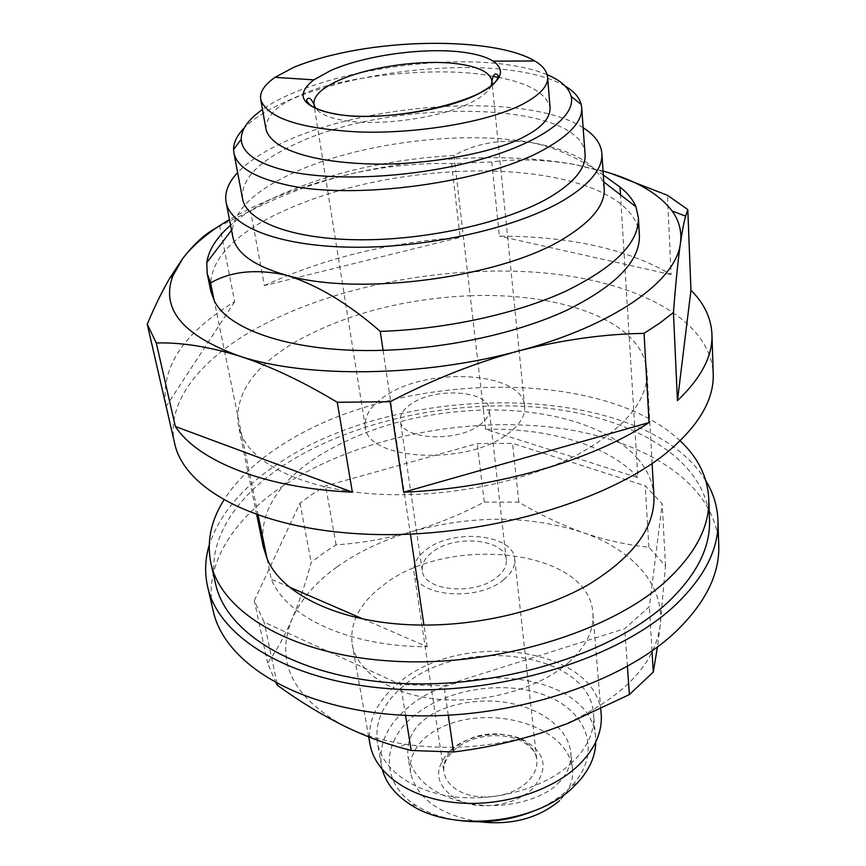 <?xml version="1.0" encoding="UTF-8"?>
<svg xmlns="http://www.w3.org/2000/svg" width="866" height="866" viewBox="0 0 866 866"><rect width="100%" height="100%" fill="white"/><g stroke="black" fill="none" stroke-linecap="round" stroke-linejoin="round"><path stroke-width="0.65" stroke-dasharray="4.33 3.25" d="M266.014 129.424C265.689 116.618 276.503 105.5 298.445 96.05C338.465 75.634 441.692 65.351 493.068 76.381M450.796 749.956C468.246 734.271 501.706 729.583 523.096 739.716C546.165 752.619 549.239 769.03 532.33 788.926C515.313 805.759 478.552 811.085 457.129 799.621C434.797 785.31 432.686 768.759 450.796 749.956M479.558 821.769C440.35 815.252 417.401 799.08 410.69 773.241C408.622 760.099 413.71 748.008 425.953 736.977C474.503 698.223 568.118 721.898 572.469 769.127C573.595 780.266 569.276 790.799 559.501 800.736M557.747 783.643C567.122 774.886 571.484 764.407 570.846 752.208C567.598 727.927 541.672 709.806 512.131 703.625C479.937 696.264 440.458 704.989 423.409 720.512C411.729 729.995 406.576 742.021 407.962 756.57C414.5 780.223 434.472 795.767 467.856 803.193C501.674 810.5 542.051 800.087 557.747 783.643M507.303 434.212C519.676 425.13 525.456 415.799 524.666 406.208C523.183 371.969 428.713 366.026 385.695 395.697C370.875 405.385 364.088 415.788 365.311 426.906C366.166 460.095 466.07 466.287 507.303 434.212M479.169 425.303C486.367 420.151 489.712 414.825 489.225 409.293C488.478 390.371 435.176 386.994 411.361 403.827C403.404 409.163 399.735 414.836 400.373 420.833C400.915 439.43 455.906 442.894 479.169 425.303M497.062 577.102C503.785 571.592 506.87 565.801 506.296 559.707C505.289 538.869 454.585 534.051 432.329 552.129C424.892 557.845 421.547 564.015 422.283 570.618C423.236 591.067 475.358 595.938 497.062 577.102M503.698 579.657C511.676 573.086 515.324 566.191 514.675 558.949C513.451 533.921 452.853 528.163 426.137 549.737C417.141 556.611 413.093 564.037 413.991 572.025C415.128 596.49 477.772 602.325 503.698 579.657M547.171 74.714C536.671 70.362 523.789 67.093 508.515 64.907C432.643 53.421 310.797 74.92 262.495 109.495M565.282 86.178C553.093 79.077 536.249 73.967 514.75 70.85C447.376 60.772 345.772 74.487 285.033 101.972C267.074 110.004 253.5 118.631 244.288 127.876M585.059 154.235C582.104 99.395 387.351 97.815 292.372 145.499C257.408 162.18 240.802 179.922 242.556 198.715M583.143 127.746C527.989 92.023 367.465 101.809 281.515 143.312C262.29 152.319 247.665 162.083 237.641 172.615M604.208 188.463L602.584 180.983C594.108 162.375 570.348 149.569 531.28 142.554C459.088 129.424 351.618 144.005 287.111 175.809C253.814 192.1 235.595 209.853 232.445 229.057L232.792 236.71M459.824 820.6C443.013 818.294 428.594 813.39 416.578 805.878C380.077 783.459 381.332 741.989 413.753 715.976C446.845 688.275 506.199 679.42 546.966 696.015C588.046 712.188 602.238 753.117 571.906 785.7L568.81 788.85C559.49 797.813 547.842 805.185 533.857 810.987M382.393 769.798L381.408 765.392C378.583 744.219 387.297 725.058 407.54 707.933C464.447 656.883 592.192 673.965 595.57 737.583L595.743 742.086M603.31 175.029C579.581 158.326 555.571 147.501 531.28 142.554C501.858 138.744 476.094 143.052 453.99 155.479L455.852 171.565C387.059 175.517 326.558 190.076 274.36 215.255C229.046 238.28 207.851 263.545 210.774 291.052M453.99 155.479C384.85 159.571 324.003 174.055 271.448 198.931C255.08 207.039 241.452 215.807 230.562 225.247M572.199 762.416C546.349 787.194 498.08 801.743 455.603 796.969C413.082 792.228 381.917 769.322 377.392 742.498C374.621 721.508 383.476 702.51 403.946 685.504C461.481 634.821 590.266 651.394 593.6 714.418C594.866 731.131 587.733 747.142 572.199 762.416M258.198 515.367L241.874 435.706L238.269 424.957C234.48 394.062 254.009 366.101 296.832 341.085C346.313 313.784 404.108 298.662 470.216 295.728L483.445 410.04C419.804 412.108 364.489 427.652 317.486 456.663C276.893 483.282 258.847 513.386 263.329 546.976M370.031 744.327C367 721.724 376.526 701.298 398.609 683.058C460.214 629.073 597.637 646.75 601.188 714.309M568.897 662.284C540.027 688.059 485.988 703.712 438.64 699.317C391.226 694.965 356.9 671.789 352.235 644.456C349.442 622.849 359.617 603.234 382.783 585.6C447.376 533.51 589.54 548.698 592.874 613.193C594.119 630.145 586.12 646.501 568.897 662.284M174.694 443.565C165.352 402.668 200.035 359.791 255.881 328.679C331.646 286.765 441.519 265.375 537.007 272.346C631.866 279.48 710.066 317.162 713.216 373.625M165.666 404.292C161.022 366.708 184.036 332.512 234.697 301.693L219.737 226.048L216.706 227.65M603.05 171.046L575.067 164.594C509.554 152.568 425.487 156.486 350.611 173.914C316.393 182.131 283.02 194.406 250.49 210.774L219.737 226.048M709.503 519.676C706.277 459.792 634.107 417.618 545.97 408.048C457.313 398.631 355.417 419.739 286.592 463.418C236.028 495.688 205.816 540.633 215.591 583.825M680.135 440.837C600.972 365.993 394.961 371.741 282.944 444.247C256.877 460.658 237.176 479.266 223.85 500.093M337.155 566.797C358.632 551.577 383.66 539.799 412.248 531.475C472.435 514.902 529.223 515.227 582.623 532.438C632.115 549.499 664.915 584.68 660.163 625.523C654.88 664.081 623.877 696.654 567.143 723.24L543.675 732.116C497.549 746.741 451.403 750.79 405.234 744.262C381.971 740.668 361.479 734.53 343.748 725.827C292.243 696.859 275.009 661.288 292.048 619.093C300.729 599.586 315.765 582.158 337.155 566.797M276.113 683.122L267.605 663.031C276.59 650.669 284.73 636.023 292.048 619.093C299.3 601.881 305.687 582.991 311.197 562.424L323.126 553.342L336.095 544.855C361.901 543.036 387.286 538.576 412.248 531.475C437.157 524.071 461.156 514.263 484.246 502.064L518.821 502.128C539.475 514.48 560.735 524.59 582.623 532.438C604.49 539.994 626.573 544.92 648.851 547.215L665.489 565.931L660.163 625.523L657.435 646.978M718.748 545.082C715.543 482.059 641.425 437.546 551.209 427.176C460.463 416.968 356.262 438.629 285.758 484.116C233.766 517.857 202.687 565.141 213.144 610.747M705.844 480.738C645.235 382.079 405.927 378.821 281.407 461.513C243.768 485.501 219.683 513.408 209.182 545.244M254.312 600.658L300.026 503.059L312.301 494.194L325.638 485.923L477.263 443.554L512.564 443.349L645.246 485.837L662.198 503.785L649.348 606.622L624.754 628.651L444.009 685.71L400.557 684.584L264.13 622.178L254.312 600.658L267.605 663.031M336.095 544.855L325.638 485.923M497.863 77.269C529.061 83.201 546.478 93.376 550.105 107.817M653.938 496.25C652.964 481.94 647.183 468.971 636.607 457.335L620.489 194.85M485.664 429.287L483.445 410.04C547.409 408.503 607.932 425.617 636.607 457.335L637.852 477.61C609.35 445.405 549.217 427.891 485.664 429.287L637.852 477.61M639.379 235.39C638.523 223.709 632.418 213.328 621.074 204.246C590.298 179.511 525.077 167.993 455.852 171.565L470.216 295.728C536.714 293.249 599.499 307.82 629.181 336.419C640.136 346.909 646.068 358.719 646.989 371.871C647.92 400.547 625.155 427.934 578.683 454.011C532.677 478.205 466.395 493.934 404.541 494.692L410.408 534.138M383.064 350.308L404.541 494.692C321.632 496.034 256.704 469.913 241.874 435.706L214.194 300.589M267.074 558.689L271.285 579.267C286.473 617.057 348.781 646.664 427.165 646.761L363.016 618.984M289.688 587.235L271.285 579.267M427.165 646.761L423.929 625.057M611.461 173.59L575.067 164.594C545.266 159.474 517.489 158.575 491.726 161.91L451.532 163.609C418.527 162.83 384.894 166.261 350.611 173.914C303.414 184.923 263.026 200.133 229.458 219.563M451.532 163.609L460.149 237.392L264.444 285.618L250.49 210.774M264.444 285.618C322.78 258.577 388.011 242.502 460.149 237.392M491.726 161.91L499.401 236.115C570.683 236.31 627.915 249.148 671.085 274.609L667.459 195.283M671.085 274.609L499.401 236.115M234.697 301.693L166.142 406.316M277.109 683.653L264.13 622.178M405.537 715.403L400.557 684.584M300.026 503.059L311.197 562.424M448.274 715.294L444.009 685.71M627.406 666.398L624.754 628.651M652.011 650.918L649.348 606.622M665.489 565.931L662.198 503.785M648.851 547.215L645.246 485.837M518.821 502.128L512.564 443.349M484.246 502.064L477.263 443.554M491.336 85.453C489.203 91.092 482.579 96.721 471.461 102.34C440.967 118.22 376.396 126.999 341.475 119.984C327.987 117.419 319.359 113.511 315.592 108.272M519.037 738.492C495.753 730.06 474.254 733.101 454.553 747.629C446.38 754.979 442.818 763.033 443.868 771.801C445.265 780.082 450.742 786.696 460.301 791.643C479.407 801.678 511.914 797.045 527.069 782.15C534.322 775.146 537.57 767.666 536.823 759.731C535.502 750.562 529.57 743.483 519.037 738.492M514.675 558.949L536.823 759.731C536.53 752.76 531.183 746.427 520.812 740.744C509.771 735.808 497.192 734.465 483.087 736.728C474.622 738.676 470.617 739.239 458.839 746.113C447.711 755.044 442.721 763.606 443.868 771.801L413.991 572.025M572.469 769.127L570.846 752.208M524.666 406.208L492.299 84.63M506.296 559.707L489.225 409.293M416.578 805.878L410.094 804.341M381.408 765.392L377.392 742.498M368.71 736.89L352.235 644.456M365.311 426.906L314.455 107.72M422.283 570.618L400.373 420.833M410.69 773.241L407.962 756.57M232.445 229.057L231.536 230.248M602.584 180.983L603.775 181.903M571.906 785.7L577.784 782.561M595.57 737.583L593.6 714.418M652.109 463.505L646.989 371.871M256.737 514.859L238.269 424.957M600.766 709.135L592.874 613.193M405.234 744.262L399.118 747.25M567.143 723.24L567.923 723.391"/><path stroke-width="1.3" d="M330.466 70.644L313.828 79.845C294.656 95.054 301.162 106.334 333.323 113.684C371.979 121.381 444.236 111.573 477.956 94.058C501.49 81.491 506.556 70.525 493.155 61.15C486.768 57.134 477.296 54.244 464.761 52.48C426.332 46.829 364.976 55.121 330.466 70.644M293.736 67.332L275.031 77.345C264.238 84.944 259.475 92.359 260.753 99.579C267.031 117.679 298.738 128.428 355.861 131.805C409.304 134.382 484.31 123.892 522.988 104.028C540.265 94.74 548.459 85.734 547.561 76.998C546.825 70.904 542.549 65.556 534.723 60.966C494.15 36.415 369.111 36.556 293.736 67.332L293.736 67.332M547.561 76.998L550.105 107.817C550.159 117.917 542.094 127.237 525.889 135.789C497.582 152.264 424.308 166.543 364.857 163.761C309.086 161.379 271.177 148.541 266.014 129.424L260.753 99.579M559.501 800.736L559.501 800.736C537.992 818.457 511.341 825.471 479.558 821.769M262.495 109.495C248.326 119.421 241.235 129.337 241.235 139.242C241.917 153.401 257.927 164.129 289.255 171.414C336.549 181.784 416.005 177.314 478.086 160.156C540.319 143.031 576.171 116.542 571.149 96.397C568.897 87.704 560.908 80.473 547.171 74.714M244.288 127.876C237.111 135.204 233.539 142.446 233.571 149.601L233.896 152.752C236.624 166.51 253.273 177.021 283.842 184.285C351.964 201.204 487.374 182.683 545.602 148.627C570.521 134.468 582.547 120.785 581.681 107.579L581.194 104.45C579.408 97.522 574.104 91.439 565.282 86.178M233.896 152.752L242.556 198.715C246.464 221.696 292.87 239.568 360.851 239.795C428.724 240.088 507.855 221.902 549.737 197.264C574.201 182.564 585.979 168.221 585.059 154.235L581.681 107.579M237.641 172.615C228.267 182.629 224.424 192.501 226.102 202.254L232.792 236.71C236.072 253.078 253.857 265.894 286.148 275.161C359.293 297.125 505.343 277.001 566.829 236.678C592.734 220.256 605.193 204.181 604.208 188.463L601.87 153.444C601.004 143.594 594.758 135.031 583.143 127.746M226.102 202.254C230.475 227.379 281.407 247.07 356.381 247.243C431.214 247.503 518.344 227.249 563.885 200.111C590.157 184.122 602.823 168.567 601.87 153.444M533.857 810.987C509.998 820.459 485.317 823.663 459.824 820.6M595.743 742.086C595.527 756.126 589.54 769.614 577.784 782.561L574.461 785.949C538.003 823.674 452.312 833.179 410.094 804.341C395.416 794.826 386.182 783.308 382.393 769.798M600.766 709.135L601.188 714.309C602.487 732.041 594.931 749.036 578.51 765.295C550.982 791.849 499.325 807.534 453.827 802.457C408.265 797.445 374.935 772.948 370.031 744.327L368.71 736.89M229.458 219.563C208.998 231.633 193.421 244.613 182.726 258.501L172.908 275.799C160.459 308.772 182.607 335.521 239.352 356.045C305.774 378.312 422.738 377.132 518.063 351.109C614.373 325.757 676.519 280.454 680.449 243.065C682.181 231.157 683.913 222.183 685.634 216.154L687.799 209.55L690.949 290.272C704.155 303.306 711.148 318.017 711.949 334.384L713.216 373.625C714.212 399.724 698.581 426.18 666.344 452.983C605.756 502.496 480.749 538.273 370.518 534.344C260.103 530.577 184.48 490.275 174.694 443.565L165.666 404.292M644.055 333.367L649.056 422.565C592.766 460.127 496.131 488.402 403.643 492.191L390.165 401.705C432.123 379.817 474.752 362.951 518.063 351.109C561.385 339.948 603.385 334.038 644.055 333.367L659.805 323.061L673.434 312.529C675.664 283.539 678.002 260.385 680.449 243.065C681.964 231.471 679.182 220.776 672.092 210.968C658.82 193.551 635.806 180.247 603.05 171.046M337.253 402.3L352.354 492.169C264.065 488.132 197.978 461.015 175.354 426.505L156.281 342.968C181.07 342.286 208.749 346.638 239.352 356.045C270.149 366.091 302.786 381.516 337.253 402.3L390.165 401.705M216.706 227.65C205.437 233.528 194.114 243.811 182.726 258.501L169.833 278.018C162.104 291.268 154.581 306.672 147.252 324.23L156.281 342.968M147.252 324.23L165.893 405.31M223.85 500.093C210.828 520.802 206.53 541.889 210.947 563.344L215.591 583.825C226.08 633.652 296.659 677.234 397.364 683.22C497.907 689.368 611.18 654.49 666.571 603.515C696.275 575.663 710.585 547.723 709.503 519.676L708.767 498.697C707.554 476.82 698.007 457.529 680.135 440.837M210.947 563.344C221.285 612.565 292.232 655.54 393.781 661.223C495.168 667.058 609.502 632.245 665.413 581.681C695.387 554.056 709.839 526.398 708.767 498.697M209.182 545.244C205.058 559.035 204.528 572.816 207.591 586.585L213.144 610.747C224.294 662.858 296.854 708.659 400.135 715.1C503.243 721.724 619.06 685.331 675.372 632.061C705.335 603.191 719.787 574.201 718.748 545.082L717.946 520.304C717.384 506.209 713.346 493.014 705.844 480.738M207.591 586.585C218.557 637.971 291.571 683.058 395.881 689.141C500.018 695.409 617.155 659.069 674.073 606.276C704.361 577.676 718.986 549.022 717.946 520.304M493.068 76.381L497.863 77.269M230.562 225.247C216.608 237.403 208.684 249.841 206.801 262.539L207.191 273.602L210.59 282.976C230.811 271.253 256 268.655 286.148 275.161C316.74 284.611 348.11 303.349 380.261 331.386C445.698 329.307 516.244 313.849 565.26 291.409C614.741 267.302 639.119 242.696 638.383 217.604L635.936 206.812C632.938 199.591 627.623 193.01 620.013 187.067L603.31 175.029M207.191 273.602L210.774 291.052L214.194 300.589L210.59 282.976M620.489 194.85L620.013 187.067M256.737 514.859L263.329 546.976L267.074 558.689L258.198 515.367M363.016 618.984L289.688 587.235M410.408 534.138L423.929 625.057C482.914 625.23 545.807 609.404 589.421 584.063C633.501 556.697 654.999 527.426 653.938 496.25L652.109 463.505M380.261 331.386L383.064 350.308C448.09 348.392 518.149 332.89 566.808 310.234C615.953 285.867 640.136 260.926 639.379 235.39L638.383 217.604M383.064 350.308C295.869 353.155 228.57 330.888 214.194 300.589M687.799 209.55L667.459 195.283L611.461 173.59M423.929 625.057C344.906 625.155 282.219 596.003 267.074 558.689M711.949 334.384C712.783 355.861 701.276 377.955 677.439 400.655L673.434 312.529M677.439 400.655L690.949 290.272M403.643 492.191L649.056 422.565M175.354 426.505L352.354 492.169M657.435 646.978L653.278 672.059L629.376 694.575L567.923 723.391L543.675 732.116C514.09 741.664 484.051 748.289 453.567 751.969L411.209 750.508L399.118 747.25C380.683 742 362.226 734.855 343.748 725.827C321.232 714.558 299.127 701.049 277.456 685.298L276.113 683.122M277.456 685.298L277.109 683.653M411.209 750.508L405.537 715.403M453.567 751.969L448.274 715.294M629.376 694.575L627.406 666.398M653.278 672.059L652.011 650.918M315.592 108.272L313.903 104.234C313.254 96.223 321.405 88.343 338.357 80.614C369.479 66.357 425.206 58.834 459.933 64.16C479.721 67.18 490.394 72.831 491.942 81.112L491.336 85.453M492.299 84.63L491.942 81.112C493.652 71.781 496.673 73.599 498.112 75.483C497.798 99.06 387.308 125.31 333.594 113.565C318.482 110.837 309.454 106.442 306.499 100.369C307.398 98.204 309.833 95.606 313.903 104.234L314.455 107.72M493.155 61.15L534.723 60.966M571.149 96.397L581.194 104.45M313.828 79.845L275.031 77.345M241.235 139.242L233.571 149.601M231.536 230.248L206.801 262.539M603.775 181.903L635.936 206.812M672.092 210.968L685.634 216.154M172.908 275.799L169.833 278.018"/></g></svg>
